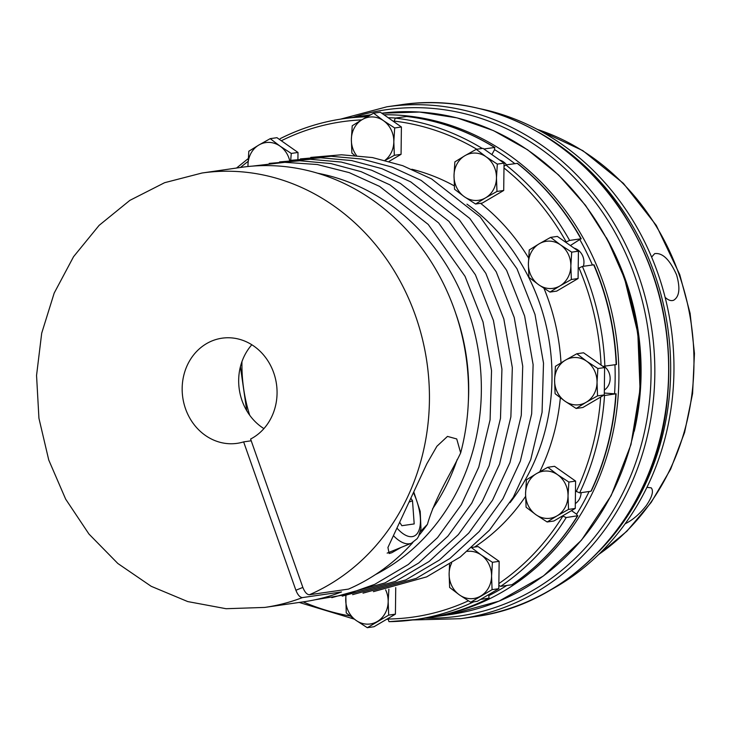 <?xml version="1.0" encoding="UTF-8"?>
<svg xmlns="http://www.w3.org/2000/svg" width="731" height="731" viewBox="0 0 731 731"><rect width="100%" height="100%" fill="white"/><g stroke="black" fill="none" stroke-linecap="round" stroke-linejoin="round"><path stroke-width="1.1" d="M634.243 431.272A244.611 217.966 -98.2 0 0 606.273 237.502M599.082 551.275A255.795 227.935 -98.2 0 0 538.619 132.338M548.963 590.84A255.795 227.935 -98.2 0 0 671.031 327.077A255.795 227.935 -98.2 0 0 479.39 108.572M646.944 487.33L651.22 487.851C653.816 490.949 652.189 496.842 646.341 505.514C639.735 514.003 632.671 520.088 625.151 523.771M651.613 257.102L654.665 253.639C662.469 252.524 669.77 259.587 676.577 274.856C680.406 288.206 679.437 296.667 673.671 300.231C671.104 301.209 668.253 300.24 665.119 297.325M575.315 503.604A13.98 12.454 -98.2 0 0 581.118 492.657M512.175 584.636L511.947 584.727A252.999 225.44 -98.2 0 0 577.517 515.903L576.622 514.213L571.523 510.64M604.336 390.08A13.98 12.454 -98.2 0 0 608.558 371.65A13.98 12.454 -98.2 0 0 604.062 366.322M616.123 393.79C613.821 428.311 605.533 460.731 591.251 491.058L590.94 491.241A252.999 225.44 -98.2 0 0 615.822 393.881L604.299 393.04M583.375 266.303A13.98 12.454 -98.2 0 0 582.369 255.265A13.98 12.454 -98.2 0 0 574.082 248.138M570.381 245.543L580.917 238.79L569.613 240.426L565.63 242.208M506.501 164.804A13.98 12.454 -98.2 0 0 499.702 160.08M491.881 154.588L494.576 149.636L494.595 147.47L483.913 149.005M480.569 599.402L489.231 598.122C469.284 608.183 448.368 614.798 426.493 617.978A252.999 225.44 -98.2 0 0 489.057 598.177L488.664 594.65M289.64 160.445A23.767 21.172 -98.2 0 0 280.064 146.136L270.223 138.652L276.948 137.684L298.001 152.459L291.276 153.428L290.7 160.281M298.001 152.459L297.919 159.203M270.223 138.652L258.838 145.04A23.767 21.172 -98.2 0 1 280.064 146.136L291.276 153.428M247.973 165.005A23.767 21.172 -98.2 0 1 258.838 145.04L248.823 151.235L247.973 165.005A23.767 21.172 -98.2 0 0 247.992 166.522M504.043 163.123L497.318 164.1L496.468 177.871A23.767 21.172 -98.2 0 0 486.106 156.809L476.256 149.325L482.981 148.347L504.043 163.123L503.705 190.48L482.305 203.054L475.579 204.022L464.368 196.74L454.527 189.247L454.006 175.668L454.856 161.898L464.87 155.712A23.767 21.172 -98.2 0 0 454.006 175.668A23.767 21.172 -98.2 0 0 464.368 196.74A23.767 21.172 -98.2 0 0 485.594 197.836L475.579 204.022M503.705 190.48L496.979 191.449L485.594 197.836A23.767 21.172 -98.2 0 0 496.468 177.871L496.979 191.449M476.256 149.325L464.87 155.712A23.767 21.172 -98.2 0 1 486.106 156.809L497.318 164.1M604.61 367.565L597.885 368.534L597.035 382.304A23.767 21.172 -98.2 0 0 586.673 361.242L576.823 353.758L583.557 352.79L604.61 367.565L604.281 394.914L582.881 407.487L576.156 408.465L564.944 401.173L555.094 393.689L554.582 380.111L555.432 366.332L565.447 360.145A23.767 21.172 -98.2 0 0 554.582 380.111A23.767 21.172 -98.2 0 0 564.944 401.173A23.767 21.172 -98.2 0 0 586.171 402.269L576.156 408.465M604.281 394.914L597.547 395.882L586.171 402.269A23.767 21.172 -98.2 0 0 597.035 382.304L597.547 395.882M576.823 353.758L565.447 360.145A23.767 21.172 -98.2 0 1 586.673 361.242L597.885 368.534M575.599 481.089L568.873 482.058L568.024 495.828A23.767 21.172 -98.2 0 0 557.662 474.766L547.811 467.283L554.537 466.314L575.599 481.089L575.26 508.438L553.86 521.011L547.135 521.98L535.924 514.697L526.082 507.213L525.562 493.635L526.411 479.856L536.426 473.67A23.767 21.172 -98.2 0 0 525.562 493.635A23.767 21.172 -98.2 0 0 535.924 514.697A23.767 21.172 -98.2 0 0 557.15 515.794L547.135 521.98M575.26 508.438L568.535 509.406L557.15 515.794A23.767 21.172 -98.2 0 0 568.024 495.828L568.535 509.406M547.811 467.283L536.426 473.67A23.767 21.172 -98.2 0 1 557.662 474.766L568.873 482.058M395.736 587.642L395.416 614.15L374.016 626.723L367.291 627.701L356.079 620.409L346.229 612.925L345.818 595.71M395.416 614.15L388.691 615.118L367.291 627.701M388.883 589.195L388.17 601.54L388.691 615.118M346.019 595.683A23.767 21.172 -98.2 0 0 345.717 599.347A23.767 21.172 -98.2 0 0 356.079 620.409A23.767 21.172 -98.2 0 0 377.306 621.505A23.767 21.172 -98.2 0 0 388.17 601.54A23.767 21.172 -98.2 0 0 385.612 589.835M578.422 251.181L571.697 252.149L570.847 265.929A23.767 21.172 -98.2 0 0 560.485 244.867L550.635 237.374L557.36 236.405L578.422 251.181L578.084 278.529L556.693 291.112L549.968 292.08L538.747 284.788L528.906 277.305L528.385 263.727L529.244 249.956L539.259 243.761A23.767 21.172 -98.2 0 0 528.385 263.727A23.767 21.172 -98.2 0 0 538.747 284.788A23.767 21.172 -98.2 0 0 559.983 285.894L549.968 292.08M578.084 278.529L571.359 279.507L559.983 285.894A23.767 21.172 -98.2 0 0 570.847 265.929L571.359 279.507M550.635 237.374L539.259 243.761A23.767 21.172 -98.2 0 1 560.485 244.867L571.697 252.149M354.599 155.292L351.885 153.117L351.364 139.539L352.223 125.759L362.238 119.573A23.767 21.172 -98.2 0 0 351.364 139.539A23.767 21.172 -98.2 0 0 356.454 155.447M401.401 126.993L394.676 127.962L393.826 141.732A23.767 21.172 -98.2 0 0 383.464 120.67L373.614 113.186L380.339 112.218L401.401 126.993L401.063 154.342L394.338 155.31L385.429 160.263M401.063 154.342L389.139 161.35M385.063 160.272A23.767 21.172 -98.2 0 0 393.826 141.732L394.338 155.31M373.614 113.186L362.238 119.573A23.767 21.172 -98.2 0 1 383.464 120.67L394.676 127.962M472.125 547.418L478.083 546.56L499.145 561.335L498.807 588.683L477.416 601.257L470.691 602.234L459.479 594.943L449.629 587.459L449.117 573.881L449.565 564.405M498.807 588.683L492.082 589.652L470.691 602.234M499.145 561.335L492.42 562.303L491.57 576.074L492.082 589.652M471.358 547.528L481.208 555.012L492.42 562.303M451.657 563.044A23.767 21.172 -98.2 0 0 449.117 573.881A23.767 21.172 -98.2 0 0 459.479 594.943A23.767 21.172 -98.2 0 0 480.706 596.039A23.767 21.172 -98.2 0 0 491.57 576.074A23.767 21.172 -98.2 0 0 481.208 555.012A23.767 21.172 -98.2 0 0 467.438 551.393M590.94 491.241L579.637 492.877L575.471 491.013M616.114 393.79L604.519 395.517A252.999 225.44 -98.2 0 1 579.637 492.877M616.178 364.623A252.999 225.44 -98.2 0 0 593.718 264.814L594.047 264.86C607.552 296.603 615.036 329.818 616.48 364.522L603.258 366.341M578.212 268.359L582.415 266.44L593.718 264.814M503.997 166.357L505.825 164.904L517.466 163.342C543.206 183.837 564.46 208.993 581.246 238.836L580.917 238.79A252.999 225.44 -98.2 0 0 517.128 163.269M393.972 121.775L395.27 118.102L406.719 116.476C437.823 120.186 467.228 130.529 494.905 147.516L494.595 147.47A252.999 225.44 -98.2 0 0 406.573 116.476M280.201 138.643L280.366 138.588A252.999 225.44 -98.2 0 1 342.94 118.787C321.055 121.967 300.149 128.583 280.201 138.643M387.869 618.59L389.011 621.661L415.19 619.605A252.999 225.44 -98.2 0 0 473.725 601.796M562.459 515.967L566.214 517.539L577.81 515.748C560.293 543.846 538.418 566.808 512.175 584.645M511.947 584.727L500.644 586.353L499.246 585.604M399.903 522.702L401.867 525.708L414.194 523.926L412.503 500.735L411.069 498.551M409.561 501.932L412.503 500.735M251.217 440.793L243.633 441.88A53.116 47.332 -98.2 0 1 237.2 443.333A53.116 47.332 -98.2 0 1 182.768 397.518A53.116 47.332 -98.2 0 1 222.032 338.188A53.116 47.332 -98.2 0 1 274.819 376.282A53.116 47.332 -98.2 0 1 250.596 439.039L302.853 587.413L295.891 590.255L243.633 441.88M251.82 344.749A53.116 47.332 -98.2 0 0 263.918 428.613M412.841 542.521A219.455 195.552 -98.2 0 1 348.495 589.104L309.387 594.751A219.455 195.552 -98.2 0 0 421.851 336.753A219.455 195.552 -98.2 0 0 202.048 173.009L164.612 182.695L129.853 200.376L99.114 225.367L73.575 256.663L54.195 293.067L41.704 333.172L36.55 375.442L38.935 418.278L48.758 460.037L65.653 499.127L88.972 534.059L117.846 563.491L151.189 586.299L187.739 601.576L226.071 608.713L264.713 607.424L303.822 601.777A219.455 195.552 -98.2 0 0 341.532 591.946L302.433 597.592C299.975 597.446 297.791 595.007 295.891 590.255M419.146 535.183A219.455 195.552 -98.2 0 0 427.434 524.346C434.863 497.948 451.53 472.308 460.658 452.918L456.729 438.947L447.473 436.407L436.891 446.285L426.84 463.792L387.933 547.455L389.13 553.541L391.761 552.746L401.118 547.418M420.38 531.583L427.434 524.346M460.658 452.918A219.455 195.552 -98.2 0 0 241.148 167.372L202.048 173.009M309.387 594.751C306.938 594.614 304.763 592.165 302.853 587.413M432.524 508.895A202.679 180.603 -98.2 0 0 457.186 459.507M468.37 401.164A202.679 180.603 -98.2 0 0 455.696 313.297M400.698 104.807C483.767 91.868 572.711 135.107 622.574 212.483C659.152 269.684 674.019 332.541 667.165 401.045C656.31 511.545 573.716 604.162 474.547 616.699A258.591 230.42 -98.2 0 0 665.685 327.853A258.591 230.42 -98.2 0 0 400.698 104.807L386.882 106.799A258.591 230.42 81.8 0 1 638.446 275.148A258.591 230.42 81.8 0 1 460.731 618.691L412.622 619.961M353.164 117.316A255.795 227.935 81.8 0 1 634.873 276.281A255.795 227.935 81.8 0 1 425.415 618.134M598.726 554.436A234.834 209.249 -98.2 0 0 679.09 274.49A234.834 209.249 -98.2 0 0 537.413 129.433M241.952 361.626A150.687 134.266 -98.2 0 0 249.682 415.217M576.622 514.213A250.203 222.955 -98.2 0 0 589.113 491.506M614.579 393.57A250.203 222.955 -98.2 0 0 614.954 364.796M592.402 264.997A250.203 222.955 -98.2 0 0 579.994 239.896M514.77 163.616A250.203 222.955 -98.2 0 0 494.576 149.636M395.754 118.038A250.203 222.955 -98.2 0 0 388.225 117.746M489.094 595.518A250.203 222.955 -98.2 0 0 506.784 585.467M624.228 278.429A252.999 225.44 81.8 0 1 450.351 614.533L499.045 601.138L543.498 575.918L581.492 540.154L611.143 495.636L630.981 444.576L640.036 389.522L637.843 333.217L624.539 278.447L607.726 240.179L585.522 205.347L558.557 174.937L527.563 149.773L493.416 130.584L457.058 117.883L419.493 112.044L381.774 113.223A252.999 225.44 81.8 0 1 624.228 278.429M427.745 617.796L429.006 617.613A252.999 225.44 -98.2 0 0 617.786 350.213A252.999 225.44 -98.2 0 0 383.949 114.749M369.63 115.361A252.999 225.44 -98.2 0 0 356.755 116.796L355.494 116.987M576.229 491.543A250.203 222.955 -98.2 0 0 600.663 397.043M604.875 366.249A252.999 225.44 -98.2 0 0 582.415 266.44M601.065 365.08A250.203 222.955 -98.2 0 0 578.979 267.902M569.613 240.426A252.999 225.44 -98.2 0 0 505.825 164.904M566.178 241.888A250.203 222.955 -98.2 0 0 503.979 167.984M482.25 148.457A252.999 225.44 -98.2 0 0 395.27 118.102M476.795 149.243A250.203 222.955 -98.2 0 0 393.982 121.081M367.09 116.786A252.999 225.44 -98.2 0 0 342.94 118.787L354.243 117.161A252.999 225.44 -98.2 0 1 369.265 115.571M361.69 119.893A250.203 222.955 -98.2 0 0 281.325 140.754M248.065 161.432A250.203 222.955 -98.2 0 0 240.481 167.463M303.155 601.878A250.203 222.955 -98.2 0 0 350.085 615.986M389.084 621.652A252.999 225.44 -98.2 0 0 415.19 619.605L426.493 617.978M387.859 619.038A250.203 222.955 -98.2 0 0 468.407 600.818M510.019 502.681A198.485 176.865 -98.2 0 0 466.954 204.159M474.574 547.062A205.475 183.097 -98.2 0 0 525.562 496.395M539.789 471.723A205.475 183.097 -98.2 0 0 560.348 397.819M560.997 362.814A205.475 183.097 -98.2 0 0 543.965 288.306M528.586 257.979A205.475 183.097 -98.2 0 0 480.559 203.309M454.28 185.866A205.475 183.097 -98.2 0 0 411.818 169.236M498.871 583.576A250.203 222.955 -98.2 0 0 562.806 516.205M500.644 586.353A252.999 225.44 -98.2 0 0 566.214 517.539M397.152 528.321A36.34 16.1 67.8 0 0 412.193 536.627A36.34 16.1 67.8 0 0 413.563 492.941M393.47 535.722A41.932 18.577 67.8 0 0 409.397 543.763A41.932 18.577 67.8 0 0 411.379 543.234L417.109 538.72L418.607 536.316L420.974 528.668L420.215 511.417L413.883 492.228M264.713 607.424A219.455 195.552 -98.2 0 0 302.433 597.592M375.478 574.575A211.99 188.9 -98.2 0 0 478.924 354.791A211.99 188.9 -98.2 0 0 317.574 173.21M340.381 119.18L386.882 106.799M474.547 616.699L460.731 618.691M536.81 129.113L582.835 150.641L623.406 183.353L656.292 225.413L679.72 274.527L690.119 313.407L694.45 353.484L692.586 393.57L684.572 432.505L670.656 469.138L651.22 502.38L626.851 531.254L598.232 554.911M240.408 366.752L246.749 410.74M386.763 619.239L387.859 619.312M370.672 114.794L356.755 116.796M450.351 614.533L429.006 617.613M369.265 115.562L354.243 117.161M248.211 158.59L236.542 168.039M299.207 602.445L354.297 619.139M387.165 553.111L411.379 543.234M269.182 163.406L299.948 160.774L330.832 163.552L361.096 171.657L389.97 184.888L438.6 222.928L475.415 274.801L493.434 320.47L501.932 369.128L500.488 418.342L489.158 465.61L471.751 503.193L447.966 536.079L418.699 562.998L385.063 582.89L331.828 597.656M252.597 166.101L284.816 162.328L317.309 164.521L349.19 172.617L379.572 186.387L428.202 224.426L465.026 276.3L483.036 321.969L491.534 370.626L490.09 419.841L478.768 467.109L461.362 504.692L437.577 537.577L408.309 564.496L374.665 584.389L345.535 594.696L315.152 599.758M310.757 157.412L341.523 154.78L372.417 157.558L402.671 165.663L431.546 178.894L480.176 216.933L517 268.798L535.01 314.467L543.508 363.133L542.064 412.339L530.743 459.616L513.326 497.199L489.542 530.085L460.274 556.995L426.639 576.887L373.404 591.662M300.368 158.91L331.125 156.279L362.019 159.056L392.282 167.161L421.147 180.393L469.777 218.432L506.601 270.296L524.611 315.966L533.109 364.632L531.665 413.837L520.344 461.115L502.937 498.697L479.152 531.583L449.885 558.493L416.241 578.395L363.005 593.161M289.969 160.409L320.735 157.777L351.629 160.555L381.884 168.66L410.758 181.891L459.388 219.93L496.203 271.795L514.222 317.464L522.72 366.13L521.276 415.336L509.955 462.613L492.539 500.196L468.754 533.082L439.486 559.992L405.851 579.893L352.616 594.659M279.58 161.907L310.337 159.276L341.231 162.054L371.494 170.159L400.36 183.39L448.989 221.429L485.813 273.303L503.823 318.963L512.321 367.629L510.878 416.844L499.556 464.112L482.149 501.694L458.364 534.58L429.097 561.49L395.453 581.392L342.218 596.158"/></g></svg>
